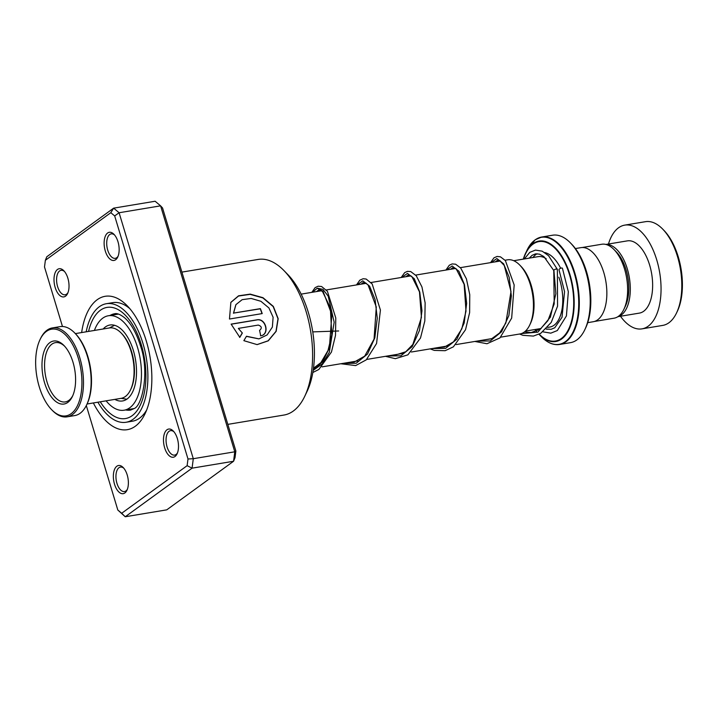 <?xml version="1.0" encoding="UTF-8"?>
<svg xmlns="http://www.w3.org/2000/svg" width="718" height="718" viewBox="0 0 718 718"><rect width="100%" height="100%" fill="white"/><g stroke="black" fill="none" stroke-linecap="round" stroke-linejoin="round"><path stroke-width="1.08" d="M582.119 247.522L601.738 244.255A37.48 19.027 80.6 0 1 613.971 249.514A37.48 19.027 80.6 0 1 623.906 309.27A37.48 19.027 80.6 0 1 618.36 316.369A37.48 19.027 80.6 0 1 614.034 318.2L594.414 321.467M500.769 337.146L519.823 333.978A37.587 19.081 -99.4 0 0 524.167 332.138A37.587 19.081 -99.4 0 0 529.722 325.021A37.587 19.081 -99.4 0 0 519.76 265.095A37.587 19.081 -99.4 0 0 507.491 259.817L505.068 260.221M541.372 336.715A54.236 27.526 -99.4 0 0 565.335 341.678A54.236 27.526 -99.4 0 0 574.4 273.594A54.236 27.526 -99.4 0 0 535.018 239.974A54.236 27.526 -99.4 0 0 526.994 250.25L523.314 259.126A50.924 25.848 80.6 0 1 525.594 253.203A50.924 25.848 80.6 0 1 533.133 243.555A50.924 25.848 80.6 0 1 570.101 275.111A50.924 25.848 80.6 0 1 561.593 339.031A50.924 25.848 80.6 0 1 539.092 334.382L541.372 336.715C547.358 342.782 553.425 345.367 559.564 344.469L570.469 342.657A54.451 27.634 -99.4 0 0 576.76 339.991A54.451 27.634 -99.4 0 0 584.82 329.679A54.451 27.634 -99.4 0 0 570.379 242.855A54.451 27.634 -99.4 0 0 552.609 235.217L541.695 237.03A54.451 27.634 80.6 0 1 576.617 279.751A54.451 27.634 80.6 0 1 565.856 341.804A54.451 27.634 80.6 0 1 559.564 344.469A54.451 27.634 80.6 0 1 552.411 343.877M575.396 248.563L580.916 247.647A37.551 19.063 80.6 0 1 604.996 277.103A37.551 19.063 80.6 0 1 597.573 319.905A37.551 19.063 80.6 0 1 593.239 321.736L587.719 322.651M570.379 242.855L571.672 244.183A52.576 26.683 80.6 0 1 585.61 328.009L584.82 329.679M519.76 265.095L521.053 266.414A35.712 18.121 80.6 0 1 530.521 323.351L529.722 325.021M613.971 249.514L616.502 252.108A33.8 17.151 80.6 0 1 625.468 305.994L623.906 309.27M620.478 316.252A52.576 26.683 -99.4 0 0 641.982 328.862L662.732 325.407A52.576 26.683 -99.4 0 0 668.808 322.84A52.576 26.683 -99.4 0 0 676.58 312.877A52.576 26.683 -99.4 0 0 662.642 229.051A52.576 26.683 -99.4 0 0 645.482 221.683L624.732 225.129A52.576 26.683 -99.4 0 0 618.665 227.696A52.576 26.683 -99.4 0 0 608.46 244.012M618.01 316.611A36.618 18.587 -99.4 0 0 621.25 315.04A36.618 18.587 -99.4 0 0 628.708 274.285A36.618 18.587 -99.4 0 0 606.019 244.479M617.902 316.683L639.37 313.111A36.618 18.587 -99.4 0 0 643.597 311.325A36.618 18.587 -99.4 0 0 650.831 269.6A36.618 18.587 -99.4 0 0 627.352 240.871L605.884 244.443M641.982 328.862A52.576 26.683 -99.4 0 0 648.058 326.286A52.576 26.683 -99.4 0 0 658.451 266.369A52.576 26.683 -99.4 0 0 624.732 225.129M662.642 229.051L663.935 230.379A50.7 25.731 80.6 0 1 677.379 311.208L676.58 312.877M87.057 404.001L121.145 398.337A35.676 18.112 -99.4 0 0 130.541 389.829A35.676 18.112 -99.4 0 0 130.604 389.694A35.676 18.112 -99.4 0 0 121.082 332.946L121.854 333.744A34.554 17.537 80.6 0 1 131.08 388.698A34.554 17.537 80.6 0 1 131.017 388.833A34.554 17.537 80.6 0 1 130.954 388.959M121.082 332.946A35.676 18.112 -99.4 0 0 109.441 327.946L75.354 333.61M77.652 405.239A43.942 22.303 -99.4 0 0 72.267 343.949A43.942 22.303 -99.4 0 0 40.011 339.659A43.942 22.303 -99.4 0 0 39.93 339.829A43.942 22.303 -99.4 0 0 51.66 409.718A43.942 22.303 -99.4 0 0 77.652 405.239M40.405 338.833A45.063 22.877 80.6 0 1 40.486 338.663A45.063 22.877 80.6 0 1 52.36 327.92A45.063 22.877 80.6 0 1 78.872 354.916A45.063 22.877 80.6 0 1 79.097 405.921A45.063 22.877 80.6 0 1 67.142 416.835A45.063 22.877 80.6 0 1 52.432 410.508L51.66 409.718M67.142 416.835L74.807 415.56A45.063 22.877 -99.4 0 0 86.672 404.817A45.063 22.877 -99.4 0 0 86.752 404.647A45.063 22.877 -99.4 0 0 74.726 332.964L75.498 333.762A43.942 22.303 80.6 0 1 87.228 403.651A43.942 22.303 80.6 0 1 87.147 403.812A43.942 22.303 80.6 0 1 87.075 403.983M74.726 332.964A45.063 22.877 -99.4 0 0 60.016 326.645L52.36 327.92M72.491 396.291A31.924 16.2 80.6 0 1 72.437 396.417A31.924 16.2 80.6 0 1 49.004 393.302A31.924 16.2 80.6 0 1 45.09 348.777A31.924 16.2 80.6 0 1 63.974 345.52A31.924 16.2 80.6 0 1 72.491 396.291M64.629 346.22A30.048 15.249 -99.4 0 0 55.457 342.63A30.048 15.249 -99.4 0 0 47.487 349.908A30.048 15.249 -99.4 0 0 47.639 383.906A30.048 15.249 -99.4 0 0 65.32 401.909A30.048 15.249 -99.4 0 0 72.832 395.546M115.661 259.728A14.27 7.243 80.6 0 1 105.286 250.986A14.27 7.243 80.6 0 1 107.61 233.018A14.27 7.243 80.6 0 1 113.947 234.292A14.27 7.243 80.6 0 1 117.734 257.053A14.27 7.243 80.6 0 1 115.661 259.728M114.611 235.037A12.394 6.291 -99.4 0 0 111.2 233.88A12.394 6.291 -99.4 0 0 109.728 234.508A12.394 6.291 -99.4 0 0 107.323 248.643A12.394 6.291 -99.4 0 0 115.266 258.336A12.394 6.291 -99.4 0 0 116.729 257.699A12.394 6.291 -99.4 0 0 118.12 256.138M175.012 456.495A14.27 7.243 80.6 0 1 164.637 447.763A14.27 7.243 80.6 0 1 166.962 429.786A14.27 7.243 80.6 0 1 173.307 431.069A14.27 7.243 80.6 0 1 177.086 453.821A14.27 7.243 80.6 0 1 175.012 456.495M173.962 431.805A12.394 6.291 -99.4 0 0 170.552 430.647A12.394 6.291 -99.4 0 0 169.089 431.285A12.394 6.291 -99.4 0 0 166.675 445.42A12.394 6.291 -99.4 0 0 174.618 455.104A12.394 6.291 -99.4 0 0 176.081 454.476A12.394 6.291 -99.4 0 0 177.472 452.905M124.887 492.943A14.27 7.243 80.6 0 1 114.512 484.201A14.27 7.243 80.6 0 1 116.837 466.233A14.27 7.243 80.6 0 1 123.182 467.517A14.27 7.243 80.6 0 1 126.96 490.268A14.27 7.243 80.6 0 1 124.887 492.943M123.837 468.253A12.394 6.291 -99.4 0 0 120.427 467.095A12.394 6.291 -99.4 0 0 118.964 467.732A12.394 6.291 -99.4 0 0 116.558 481.868A12.394 6.291 -99.4 0 0 124.492 491.552A12.394 6.291 -99.4 0 0 125.955 490.915A12.394 6.291 -99.4 0 0 127.346 489.353M65.535 296.175A14.27 7.243 80.6 0 1 55.16 287.433A14.27 7.243 80.6 0 1 57.485 269.465A14.27 7.243 80.6 0 1 63.83 270.74A14.27 7.243 80.6 0 1 67.609 293.5A14.27 7.243 80.6 0 1 65.535 296.175M64.485 271.485A12.394 6.291 -99.4 0 0 61.075 270.327A12.394 6.291 -99.4 0 0 59.612 270.955A12.394 6.291 -99.4 0 0 57.198 285.091A12.394 6.291 -99.4 0 0 65.141 294.784A12.394 6.291 -99.4 0 0 66.603 294.147A12.394 6.291 -99.4 0 0 67.995 292.585M283.87 270.498L287.738 274.473A73.236 37.165 80.6 0 1 307.151 391.229L304.773 396.237A78.863 40.029 -99.4 0 0 283.87 270.498A78.863 40.029 -99.4 0 0 258.13 259.44L181.905 272.113M227.83 424.374L283.996 415.04A78.863 40.029 -99.4 0 0 293.321 411.028A78.863 40.029 -99.4 0 0 304.773 396.237M81.646 332.569A67.6 34.311 80.6 0 1 97.172 299.738A67.6 34.311 80.6 0 1 127.221 305.778A67.6 34.311 80.6 0 1 145.144 413.55A67.6 34.311 80.6 0 1 135.325 426.232A67.6 34.311 80.6 0 1 93.358 402.96M86.187 331.815A60.088 30.497 80.6 0 1 99.29 306.765A60.088 30.497 80.6 0 1 106.39 303.705A60.088 30.497 80.6 0 1 144.874 350.662A60.088 30.497 80.6 0 1 133.207 419.204A60.088 30.497 80.6 0 1 126.108 422.256L132.489 421.197A60.088 30.497 -99.4 0 0 139.588 418.136A60.088 30.497 -99.4 0 0 146.687 409.96M229.473 319.025L262.205 313.586A78.863 40.029 -99.4 0 0 260.392 308.641L233.61 313.093L235.935 304.629L242.154 299.666L251.156 298.446L260.903 301.291L268.927 307.95L273.109 317.257L272.373 327.076L267.132 334.929L258.974 338.869L246.48 336.248L243.86 340.664L257.116 344.613L268.272 340.826L276.161 331.33L278.171 318.675L273.334 306.398L262.976 297.692L250.205 294.12L238.555 295.816L230.864 302.332L229.473 319.025M238.538 328.359L258.283 325.075C261.765 326.331 262.196 328.108 259.575 330.397A78.863 40.029 -99.4 0 1 260.688 335.791C270.121 334.66 265.983 317.742 256.811 319.851L231.124 324.123L239.83 337.379L242.352 332.999L238.367 328.449L242.352 332.999M121.683 513.271L125.237 516.754L166.738 509.852L233.565 461.261L234.786 451.801L160.599 205.842L162.555 207.978L235.872 451.03L235.01 457.716L233.565 461.261L192.074 468.163L125.237 516.754L117.815 510.022L121.683 513.271L187.129 465.677L187.99 458.99L114.683 215.938L110.814 212.69L45.369 260.284L44.507 266.97L62.466 326.502M45.369 260.284L46.814 256.739L113.641 208.148L119.098 212.743L193.295 458.703L192.074 468.163L187.129 465.677M114.683 215.938L119.098 212.743L160.599 205.842L155.133 201.246L113.641 208.148L110.814 212.69M235.872 451.03L234.786 451.801L193.295 458.703L187.99 458.99M86.313 405.562L117.815 510.022M129.85 308.677A60.088 30.497 -99.4 0 0 112.78 302.646L106.39 303.705M260.499 335.836C269.932 334.705 265.813 317.859 256.64 319.977L256.811 319.851M256.64 319.977L231.16 324.213M239.641 337.433L242.172 333.071M257.017 344.613L268.137 340.799L275.99 331.348L278.001 318.765L273.19 306.577L262.887 297.925L250.151 294.362L238.502 296.031L230.783 302.475M262.007 313.613A78.486 39.84 -99.4 0 0 260.248 308.812L260.392 308.641M260.248 308.812L233.61 313.093M233.458 313.263L235.863 304.746M258.893 338.887L246.409 336.374M126.108 422.256A60.088 30.497 80.6 0 1 97.89 402.197M557.249 269.851C556.935 268.694 555.813 268.747 553.892 270.022L553.802 270.587M546.147 329.032L551.074 329.32L554.763 327.758L562.014 317.311L564.554 291.67L559.026 269.851A1.876 0.772 -24.9 0 1 559.142 269.34A1.876 0.772 -24.9 0 1 560.938 268.164A1.876 0.772 -24.9 0 1 562.445 268.299L568.333 291.723L566.421 315.92L557.339 330.54L550.796 333.161L542.952 331.842M519.545 334.023L522.892 335.315L533.384 336.078L540.753 333.314L551.236 322.391L557.563 306.164L557.365 269.394L548.615 255.77L542.162 251.165L535.466 250.079L529.776 252.368L524.32 258.956M106.111 400.832A47.882 24.304 -99.4 0 0 124.106 410.211A47.882 24.304 -99.4 0 0 130.254 407.411A47.882 24.304 -99.4 0 0 138.933 352.628A47.882 24.304 -99.4 0 0 108.391 315.749L118.425 314.089A5.636 5.636 0 0 0 118.407 314.089M114.862 399.379A38.494 19.539 -99.4 0 0 122.563 400.958A38.494 19.539 -99.4 0 0 127.508 398.696A38.494 19.539 -99.4 0 0 134.49 354.656A38.494 19.539 -99.4 0 0 109.935 325.012A38.494 19.539 -99.4 0 0 104.99 327.264A38.494 19.539 -99.4 0 0 103.159 328.988M108.391 315.749A47.882 24.304 -99.4 0 0 102.243 318.55A47.882 24.304 -99.4 0 0 94.408 330.442M317.751 288.259L322.983 289.39L328.198 296.166L334.166 322.247L329.257 352.448L322.373 363.802L313.183 370.389L322.373 363.802L329.257 352.448L334.166 322.247L328.198 296.166L322.983 289.39L317.751 288.259M312.761 331.895L338.672 330.971M558.828 277.202A35.676 18.112 80.6 0 1 553.955 325.308A35.676 18.112 80.6 0 1 549.835 327.049L547.637 327.417M513.729 260.715L538.132 256.658A35.676 18.112 80.6 0 1 546.218 258.695M532.918 257.529A39.436 20.014 80.6 0 1 536.158 254.351A39.436 20.014 80.6 0 1 537.073 253.759M544.693 252.539A39.436 20.014 80.6 0 1 560.659 268.263M535.018 329.517L536.391 331.312A50.924 25.848 80.6 0 1 535.027 329.517M539.191 334.157A50.386 25.57 -99.4 0 0 561.261 338.564A50.386 25.57 -99.4 0 0 569.679 275.308A50.386 25.57 -99.4 0 0 533.088 244.084A50.386 25.57 -99.4 0 0 523.512 259.09M535.215 329.481A50.386 25.57 -99.4 0 0 536.57 331.231M535.413 239.695A54.451 27.634 80.6 0 1 541.695 237.03L535.188 239.785L526.994 250.25M547.08 329.275A39.436 20.014 80.6 0 1 546.29 328.898M124.106 410.211L134.113 408.551C141.913 406.253 149.936 372.4 140.504 345.852C136.366 332.865 131.089 323.531 124.672 317.85C120.373 314.43 117.025 313.066 114.62 313.757A48.824 24.78 -99.4 0 0 110.007 315.48M88.565 331.42A56.336 28.594 80.6 0 1 100.349 310.275A56.336 28.594 80.6 0 1 141.311 344.757A56.336 28.594 80.6 0 1 132.148 415.686A56.336 28.594 80.6 0 1 100.278 401.802M125.713 409.951A48.824 24.78 -99.4 0 0 130.64 410.077L134.113 408.551M553.892 270.022L555.867 293.698L550.401 317.114L537.89 332.129L521.277 333.619M491.193 262.528L496.856 258.552L503.632 263.829L509.152 277.265L511.342 295.888L508.891 315.516L501.577 331.743L490.277 340.951L476.824 341.131M446.506 269.959L452.161 265.983L458.937 271.26L464.465 284.696L466.655 303.319L464.205 322.947L456.89 339.174L445.591 348.383L432.128 348.562M401.811 277.39L407.474 273.414L414.25 278.692L419.77 292.127L421.969 310.75L419.518 330.379L412.195 346.606L400.904 355.805L387.442 355.993M357.124 284.822L362.787 280.846L369.564 286.123L375.083 299.559L377.273 318.182L374.832 337.81L367.508 354.037L356.218 363.236L342.755 363.425M312.438 292.253L317.168 288.277L322.974 291.131L331.851 314.61L329.365 347.934L322.777 361.522L313.254 369.914M525.432 331.106L541.139 328.494M322.014 366.871L357.959 360.894M366.71 359.44L402.645 353.462M411.396 352.008L447.341 346.031M456.083 344.577L492.027 338.6M126.826 399.199L121.091 398.346M109.387 327.955L114.539 325.29M301.147 294.129L321.619 290.727M325.703 290.045L366.306 283.296M371 282.515L410.992 275.865M415.686 275.084L455.679 268.433M460.382 267.652L500.374 261.002M40.011 339.659L40.486 338.663M87.147 403.812L86.672 404.817M131.017 388.833L130.541 389.829M553.766 270.48L554.206 303.92L547.915 320.623L540.313 329.113L531.132 332.578L524.517 331.878M495.276 261.846L497.61 260.176L499.629 260.562L504.287 265.525L510.992 291.535L505.849 323.01L499.611 332.955L491.668 338.752L483.6 340M450.59 269.277L452.887 267.608L456.145 268.783L464.142 284.373L466 311.127L461.827 328.853L453.498 341.849L444.568 346.982L438.913 347.431M405.903 276.708L408.228 275.03L411.872 276.556L419.474 291.885L421.421 317.392L412.859 344.443L405.778 351.739L395.806 354.925L394.218 354.863M361.217 284.14L362.572 282.838L364.6 282.506L367.993 284.795L376.286 306.99L374.051 339.138L364.699 356.146L354.189 362.06L349.531 362.294M316.521 291.571L318.837 289.901L322.436 291.373L330.343 307.717L331.788 334.776L328.009 350.528L320.901 362.626L313.488 368.226M553.775 270.533L543.867 256.559L539.406 254.145L535.52 253.867L532.128 255.312L529.274 258.139M538.312 328.97L539.362 329.759M490.582 262.626L493.966 257.834L497.116 256.452L500.437 256.829L505.382 260.58L514.178 284.965L511.674 318.092L499.961 337.891L486.983 343.734L474.849 341.454M445.896 270.058L449.28 265.265L452.152 263.928L455.598 264.197L460.705 268.029L466.431 278.907L469.751 294.631L469.635 312.581L465.542 329.688L453.408 346.821L445.124 350.707L434.282 350.402L430.163 348.885M401.2 277.489L404.701 272.607L407.438 271.359L410.705 271.566L416.26 275.757L421.942 286.931L425.137 302.897L424.823 320.973L420.488 338.025L407.905 354.836L395.349 358.677L385.476 356.316M356.514 284.92L359.844 280.173L363.146 278.728L366.144 279.042L372.166 283.96L380.423 310.041L376.564 343.5L366.288 359.835L355.661 365.588L340.79 363.748M311.827 292.352L315.13 287.622L318.146 286.204L321.592 286.518L327.408 291.293L335.782 318.002L335.494 335.477L331.447 352.053L318.855 369.465L312.842 372.498"/></g></svg>
